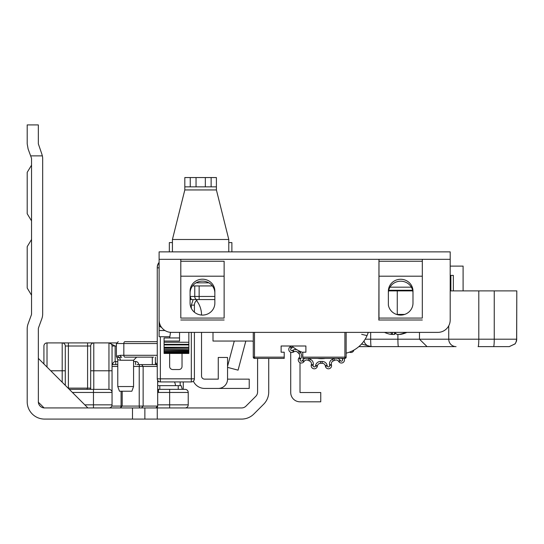 <?xml version="1.0" encoding="UTF-8"?>
<svg xmlns="http://www.w3.org/2000/svg" width="544" height="544" viewBox="0 0 544 544"><rect width="100%" height="100%" fill="white"/><g stroke="black" fill="none" stroke-linecap="round" stroke-linejoin="round"><path stroke-width="0.82" d="M182.328 389.361L181.186 385.642L157.692 385.642M90.848 389.361L90.148 388.124L68.075 388.124M27.2 288.041L31.538 295.222L27.2 288.041L31.538 295.222L27.2 288.041L31.538 295.222L27.2 288.041L31.538 295.222L27.2 288.041L31.538 295.222L27.2 288.041L31.538 295.222L27.2 288.041L31.538 295.222L27.2 288.041L27.2 246.67L31.538 239.489L27.2 246.67M27.2 213.724L31.538 220.905L27.2 213.724L31.538 220.905L27.2 213.724L31.538 220.905L27.2 213.724L31.538 220.905L27.2 213.724L31.538 220.905L27.2 213.724L31.538 220.905L27.2 213.724L31.538 220.905L27.2 213.724L27.2 172.353L31.538 165.165L27.2 172.353M212.996 332.384L212.996 341.054L251.389 341.054A6.195 6.195 0 0 1 253.252 341.34M31.538 158.977L31.538 313.806A3.713 3.713 0 0 1 31.307 315.085L28.104 323.816A14.865 14.865 0 0 0 27.2 328.93L27.2 401.744A17.34 17.34 0 0 0 44.54 419.084L132.484 419.084L132.484 407.939L44.084 407.925L38.366 402.206L38.345 328.93A3.713 3.713 0 0 1 38.576 327.651L41.772 318.92A14.865 14.865 0 0 0 42.684 313.806L42.684 158.977A14.865 14.865 0 0 0 42.357 155.876L41.772 153.864L42.357 155.876L30.641 155.876L31.307 157.699A3.713 3.713 0 0 1 31.538 158.977M93.731 419.084L44.54 419.084M268.729 358.394L268.729 391.959A17.34 17.34 0 0 1 263.65 404.226L253.871 414.004A17.34 17.34 0 0 1 241.604 419.084L132.484 419.084M30.641 155.876L28.104 148.961L27.2 143.847L28.104 148.961M27.2 143.847L27.2 124.916L38.345 124.916L27.2 124.916M38.345 124.916L38.345 143.847L41.772 153.864M44.54 407.939A6.195 6.195 0 0 1 38.345 401.744M132.484 407.939L157.257 407.939L157.257 419.084M257.584 358.394L257.584 391.959A6.195 6.195 0 0 1 255.768 396.338L245.983 406.123A6.195 6.195 0 0 1 241.604 407.939L157.257 407.939M144.867 407.939L144.867 419.084M87.89 407.939L38.345 358.394L87.89 407.939L108.95 407.939A3.094 3.094 0 0 0 112.044 404.845L112.044 392.455L72.413 392.455M227.548 367.363L238.075 370.158L245.82 341.054M234.28 341.054L227.548 366.377M47.015 367.064L47.015 342.91A3.094 3.094 0 0 0 43.921 346.011A3.094 3.094 0 0 1 47.015 342.91A3.094 3.094 0 0 0 43.921 346.011L43.921 363.97L43.921 346.011A3.094 3.094 0 0 1 47.015 342.91L116.504 342.91M87.584 388.124L87.584 342.91L93.779 342.91A3.094 3.094 0 0 0 90.678 346.011A3.094 3.094 0 0 1 93.779 342.91L93.779 370.784L108.95 370.784L108.95 342.91L109.568 342.91M157.692 389.252A3.094 3.094 0 0 0 158.494 389.361L185.123 389.361A3.094 3.094 0 0 1 188.224 392.455L188.224 404.845A3.094 3.094 0 0 1 185.123 407.939L114.131 407.939M155.4 357.156L155.4 364.589M112.044 370.784L112.044 392.455A3.094 3.094 0 0 0 108.95 389.361L108.95 370.784L112.044 370.784L112.044 345.882M183.267 381.929L183.267 389.361M109.079 342.917L115.144 346.011L115.144 361.556M157.257 364.33A3.094 3.094 0 0 1 155.4 361.488A3.094 3.094 0 0 0 157.257 364.33M50.735 370.784L65.287 370.784L65.287 346.011L65.287 385.336M90.678 389.361L90.678 346.011L68.388 346.011L68.388 388.124M69.312 389.361L108.95 389.361M108.95 342.91A3.094 3.094 0 0 1 112.044 346.011A3.094 3.094 0 0 0 108.95 342.91M68.388 342.91L68.388 346.011L65.287 346.011A3.094 3.094 0 0 0 62.193 342.91L62.193 382.235M158.413 381.249A9.289 9.289 0 0 0 157.692 382.616M175.508 385.642A9.289 9.289 0 0 0 174.454 381.929M135.578 407.939L153.666 407.939M115.763 364.589L115.763 361.488L117.776 361.488M133.566 361.488L135.578 361.488L135.578 364.589M138.679 364.589A3.094 3.094 0 0 0 135.578 361.488A3.094 3.094 0 0 1 138.679 364.589M115.763 361.488A3.094 3.094 0 0 0 112.662 364.589A3.094 3.094 0 0 1 115.763 361.488M112.044 364.589L117.776 364.589M137.013 364.589L155.808 364.589A1.856 1.85 -90 0 1 157.257 365.296M119.728 407.939L93.466 407.939L93.466 389.361M149.314 407.939L147.458 407.939M157.257 366.445L139.223 366.445L139.223 406.082L143.133 406.082L143.133 366.445L141.569 364.589M157.651 380.351L157.692 406.082L143.133 406.082L141.569 407.939M227.548 379.141L249.227 379.141L249.227 388.43L218.26 388.43A9.289 9.289 0 0 0 227.548 379.141L227.548 357.462L218.26 357.462L218.26 379.141L204.632 379.141A3.094 3.094 0 0 1 201.538 376.047L201.538 332.384M300.009 362.705L300.009 392.523L320.756 392.523L320.756 401.812L300.009 401.812A9.289 9.289 0 0 1 290.72 392.523L290.72 352.267M289.796 346.004L290.238 346.766M201.538 315.051L201.538 315.044A23.535 23.535 0 0 0 196.5 300.499M193.351 381.167A12.39 12.39 0 0 0 204.632 388.43L218.26 388.43M194.412 312.208L194.412 305.136L194.412 312.208M194.412 332.384L194.412 378.835L191.318 378.835L191.318 332.384M159.113 262.915A7.432 7.432 0 0 0 157.257 267.832L157.257 378.835A3.094 3.094 0 0 0 160.351 381.929L191.318 381.929A3.094 3.094 0 0 0 194.412 378.835M193.174 299.56L191.318 305.136L191.318 308.332L191.318 305.136L194.412 305.136A6.195 6.195 180 0 1 197.907 299.56M175.345 251.872L188.53 251.872M216.403 251.872L232.193 251.872M269.042 251.872L303.906 251.872M182.029 353.437L182.029 366.445A3.094 3.094 0 0 1 178.928 369.539L172.74 369.539A3.094 3.094 0 0 1 169.64 366.445L169.64 353.437M169.64 337.953L170.517 332.343M211.133 186.844L216.403 186.844L216.403 177.555L211.133 177.555L211.133 186.844L190.25 186.844L190.25 177.555L184.817 177.555L184.817 189.944L172.428 239.489L172.428 251.872M190.25 177.555L211.133 177.555M228.786 251.872L228.786 239.489L216.403 189.944L216.403 186.844M184.817 186.844L190.25 186.844M228.786 242.583L231.88 242.583L231.88 251.872M172.428 242.583L169.334 242.583L169.334 251.872M153.558 357.156L124.936 357.156L153.558 357.156M125.671 357.156L124.95 357.156A1.856 1.115 -90 0 1 123.835 355.3L123.835 343.529L157.257 343.529M120.36 360.25L117.776 359.727L116.919 357.592L119.122 357.422A3.094 2.081 -90 0 1 120.36 360.25L133.566 360.25L136.666 357.156M117.926 355.728A1.856 1.68 -114.8 0 0 119.122 357.422L121.795 357.156A1.856 1.462 -90 0 1 120.333 355.3L116.402 356.306L116.402 343.529L123.835 343.529A1.856 1.115 -90 0 1 124.95 341.673L127.548 341.673M119.476 391.218L131.866 391.218L133.566 386.539L117.776 386.539L119.476 391.218M157.257 341.673L124.95 341.673M264.398 251.872L239.625 251.872M159.113 262.419A7.432 7.432 180 0 0 157.257 267.335L157.257 267.832L159.113 267.832M202.463 315.085A12.39 11.961 180 0 1 190.08 303.117L190.08 291.156A12.39 11.961 180 0 1 202.463 279.194A12.39 11.961 180 0 1 214.853 291.156L214.853 303.117A12.39 11.961 180 0 1 202.463 315.085M400.595 315.085A12.39 11.961 180 0 1 388.368 305.041L388.368 291.156A12.308 11.886 180 0 1 400.676 279.269A12.308 11.886 180 0 1 412.984 291.156L412.984 303.117A12.39 11.961 180 0 1 400.595 315.085M169.64 336.716L159.113 336.716L159.113 324.333A3.094 3.094 0 0 0 161.534 327.352A3.094 3.094 0 0 1 159.113 324.333L159.113 251.872L450.194 251.872L450.194 259.318L378.971 259.318L378.855 320.124L378.984 318.07L422.307 318.07L422.307 276.196L378.984 276.196L378.984 318.07M180.805 276.202L180.805 318.07L224.128 318.07L224.128 276.196L180.805 276.196L224.128 276.202M214.853 293.08A12.39 11.961 -0 0 0 202.463 281.112A12.39 11.961 -0 0 0 190.08 293.08M412.984 293.08A12.308 11.886 -0 0 0 400.676 281.194A12.308 11.886 -0 0 0 388.368 293.08M180.805 276.196L180.805 259.318L224.128 259.318L180.792 259.318L180.805 318.07M180.792 259.318L159.113 259.318L159.113 319.994A12.39 12.39 0 0 0 171.503 332.384L437.804 332.384A12.39 12.39 0 0 0 450.194 319.994L450.194 259.318L449.657 259.304M180.805 261.242L224.128 261.242L224.128 276.196M224.128 318.07L224.128 261.242M378.984 276.196L378.984 261.242L422.307 261.242L422.307 276.196M378.984 261.242L378.984 259.318L422.307 259.318L422.307 261.242M224.128 320.001L180.805 320.001M422.307 318.07L422.321 259.318M368.227 332.472L368.254 332.384A30.967 30.967 0 0 1 346.147 353.158M361.678 334.349L367.044 335.6L367.22 335.192M367.363 334.846L368.186 332.595M212.398 285.933L192.528 285.933M190.08 291.156L190.08 296.46L191.359 299.56L190.08 299.56M214.853 299.56L191.359 299.56M193.793 299.56L199.145 299.56L199.145 296.46L214.853 296.46M302.797 352.43A30.967 30.967 0 0 1 291.87 346.004M412.631 290.272L388.722 290.272M164.07 342.244L188.843 342.244L188.843 344.325L164.07 344.325L164.07 341.047L179.554 341.047L179.554 332.384M188.843 342.244L188.843 332.384M188.843 344.325L188.843 348.296L164.07 348.065L164.07 353.437L164.07 352.634L188.843 352.634L188.843 353.437L164.07 353.11M164.07 344.325L164.07 348.296L188.843 348.296L188.843 350.533L164.07 350.227L188.843 350.533L188.843 352.138L188.843 351.75L164.07 351.75L164.07 352.138L188.843 352.138L188.843 353.11M164.07 341.047L164.07 337.953L179.554 337.953M395.692 333.356A26.432 6.766 -79.7 0 1 394.427 334.39L392.877 334.478M384.54 332.384A26.432 25.14 -55.8 0 0 386.893 333.356A26.432 25.14 -55.8 0 0 390.898 334.39L392.19 334.39A26.432 6.766 -79.7 0 1 390.796 332.384M392.686 332.384L392.238 334.458L392.625 332.384M394.883 332.384A26.432 6.766 79.7 0 0 396.957 334.39L399.201 334.39A26.432 25.14 -55.8 0 0 405.749 332.384M406.844 332.384A26.432 25.14 55.8 0 1 404.491 333.356A26.432 25.14 55.8 0 1 400.486 334.39L399.194 334.39M346.147 332.384L346.147 357.156A1.238 1.238 0 0 1 344.91 358.394L302.797 358.394L302.797 357.156L344.91 357.156L344.91 332.384M254.49 332.384L254.49 357.156L284.213 357.156L284.213 358.394L254.49 358.394A1.238 1.238 0 0 1 253.252 357.156L253.252 332.384M284.213 357.156L284.213 352.199L281.119 352.199L281.119 346.004L305.891 346.004L305.891 352.199L302.797 352.199L302.797 357.156M454.349 346.623L358.843 346.623M450.194 290.884L516.582 290.884M435.594 346.623L453.478 346.623M509.184 346.623L478.101 346.623A7.432 0.7 90 0 0 478.802 339.191L494.251 339.191A7.432 0.7 90 0 1 493.551 346.623L490.518 346.623M388.579 290.884L412.774 290.884M494.251 290.884L494.251 339.191L516.678 339.191L516.8 290.884L516.61 340.87L515.134 343.883L509.279 346.623M450.194 266.111L463.1 266.111L463.1 290.884M370.668 332.384L370.668 339.191A7.432 0.551 90 0 0 371.219 346.623L361.542 344.019M419.472 332.384L419.472 339.191L427.067 346.623M450.194 275.4L453.356 275.4L453.356 290.884M450.874 275.4L450.874 290.884M344.094 358.394A3.094 3.094 0 0 1 342.353 362.868A3.094 3.094 0 0 1 338.892 361.74L338.558 361.284A3.094 3.094 0 0 0 334.716 360.305A30.967 30.967 0 0 1 333.214 360.978A3.094 3.094 0 0 0 331.371 364.48L331.486 365.038A3.094 3.094 0 0 1 328.78 368.764A3.094 3.094 0 0 1 325.428 366.323L325.312 365.772A3.094 3.094 0 0 0 322.198 363.317A30.967 30.967 0 0 1 320.552 363.317A3.094 3.094 0 0 0 317.444 365.772L317.322 366.323A3.094 3.094 0 0 1 311.195 365.684A3.094 3.094 0 0 1 311.263 365.038L311.386 364.48A3.094 3.094 0 0 0 309.536 360.978A30.967 30.967 0 0 1 308.033 360.305A3.094 3.094 0 0 0 304.191 361.284L303.858 361.74A3.094 3.094 0 0 1 298.262 359.917A3.094 3.094 0 0 1 298.853 358.102L299.186 357.639A3.094 3.094 0 0 0 298.921 353.688A30.967 30.967 0 0 1 297.82 352.464A3.094 3.094 0 0 0 293.916 351.791L293.427 352.077A3.094 3.094 0 0 1 288.782 349.398A3.094 3.094 0 0 1 290.333 346.712L290.822 346.426A3.094 3.094 0 0 0 291.394 346.004A3.094 3.094 0 0 1 290.822 346.426L291.747 348.038L291.258 348.323A1.238 1.238 0 0 0 290.639 349.398A1.238 1.238 0 0 0 292.495 350.465L293.427 352.077M325.285 358.394A26.323 26.323 0 0 1 317.465 358.394M353.892 350.084A3.094 3.094 0 0 1 349.445 352.138A3.094 3.094 0 0 0 353.892 350.084M159.807 389.361L159.807 385.642M68.768 388.817L68.768 388.124M87.196 389.361L87.196 388.124M178.235 389.361L178.235 385.642M116.402 346.011L112.044 346.011M157.692 404.845L188.224 404.845M185.123 389.361A3.094 3.094 0 0 1 188.224 392.455L169.64 392.455L169.64 407.939M169.64 389.361L169.64 392.455L158.494 392.455L158.494 389.361M157.692 392.401A6.195 6.195 0 0 0 158.494 392.455M152.3 364.589L152.3 357.156M180.173 385.642L180.173 381.929M84.796 404.845L112.044 404.845M90.678 370.784L93.779 370.784L93.779 389.361M93.779 342.91A3.094 3.094 0 0 0 90.678 346.011A3.094 3.094 0 0 1 93.779 342.91M140.155 364.589A1.856 0.932 -90 0 0 139.223 366.445L133.566 366.445M122.203 391.218L122.203 406.082L121.088 406.082L139.223 406.082A1.856 0.932 90 0 0 140.155 407.939M111.785 406.082L121.088 406.082L121.088 391.218M117.776 366.445L112.044 366.445M119.898 407.939A1.856 1.19 -90 0 0 121.088 406.082M157.651 406.082A1.856 1.85 90 0 1 155.808 407.939L157.692 406.082L157.692 380.419M191.318 381.929L160.351 381.929L160.351 378.835L191.318 378.835L191.318 381.929M160.351 336.716L160.351 378.835L157.257 378.835M196.044 177.555L196.044 186.844M205.333 186.844L205.333 177.555M216.403 189.944L184.817 189.944M172.428 239.489L228.786 239.489M157.257 355.3L120.333 355.3M422.307 276.202L378.984 276.202M378.971 259.318L224.142 259.318M378.984 320.001L422.307 320.001M196.064 282.839L208.869 282.839M190.08 296.46L194.766 296.46A3.094 2.19 90 0 0 196.955 299.56M194.766 285.933L194.766 296.46L199.145 296.46L199.145 285.933M159.113 324.333L159.895 324.333M390 287.171L411.359 287.171M159.113 330.528L164.975 330.528M188.843 352.437L164.07 352.437M188.843 351.356L164.07 351.356M188.843 349.636L164.07 349.636M188.843 347.29L164.07 347.29M188.843 344.923L164.07 344.923M394.672 332.384L394.427 334.39M253.252 357.156A1.238 1.238 0 0 0 254.49 358.394L254.49 357.156L253.252 357.156M346.147 357.156L344.91 357.156L344.91 358.394M456.056 346.623A7.432 7.31 -90 0 1 448.739 339.191L478.802 339.191L478.802 290.884M365.167 339.191L448.739 339.191L448.739 325.815M397.902 334.512L397.902 339.191A7.432 0.551 90 0 0 398.46 346.623M516.8 339.191L497.95 339.191M371.219 346.623A7.432 7.432 90 0 1 364.004 340.966A7.432 7.432 0 0 0 371.219 346.623L371.219 346.623M397.27 290.884L397.27 314.418L404.668 314.418M396.528 314.418L397.27 314.418A7.432 1.115 -90 0 1 397.27 314.643M308.237 358.394A4.957 4.957 0 0 1 308.836 358.632A29.111 29.111 0 0 0 310.25 359.258A4.957 4.957 0 0 1 313.201 364.868L313.086 365.425A1.238 1.238 0 0 0 314.167 366.914A1.238 1.238 0 0 0 315.506 365.942L315.622 365.384A4.957 4.957 0 0 1 320.6 361.461A29.111 29.111 0 0 0 322.15 361.461A4.957 4.957 0 0 1 327.128 365.384L327.25 365.942A1.238 1.238 0 0 0 329.698 365.684A1.238 1.238 0 0 0 329.671 365.425L329.555 364.868A4.957 4.957 0 0 1 332.506 359.258A29.111 29.111 0 0 0 333.921 358.632A4.957 4.957 0 0 1 334.512 358.394M317.322 366.323L315.506 365.942M298.676 350.703A4.957 4.957 0 0 1 299.234 351.261A29.111 29.111 0 0 0 300.274 352.41A4.957 4.957 0 0 1 300.689 358.734L300.356 359.19A1.238 1.238 0 0 0 300.975 361.1A1.238 1.238 0 0 0 302.355 360.652L303.858 361.74M331.486 365.038L329.671 365.425M331.371 364.48L329.555 364.868M337.593 358.394A4.957 4.957 0 0 1 340.061 360.189L340.394 360.652A1.238 1.238 0 0 0 342.638 359.917A1.238 1.238 0 0 0 342.4 359.19L342.067 358.734A4.957 4.957 0 0 1 341.843 358.394M343.502 358.394L342.4 359.19M342.536 358.394L342.067 358.734M327.128 365.384L325.312 365.772A3.094 3.094 0 0 0 322.198 363.317A30.967 30.967 0 0 1 320.552 363.317A3.094 3.094 0 0 0 317.444 365.772L315.622 365.384M293.012 346.997A4.957 4.957 0 0 1 291.747 348.038M292.495 350.465L292.992 350.186A4.957 4.957 0 0 1 296.929 349.738M302.355 360.652L302.688 360.189A4.957 4.957 0 0 1 305.157 358.394M340.061 360.189L338.558 361.284A3.094 3.094 0 0 0 334.716 360.305A30.967 30.967 0 0 1 333.214 360.978A3.094 3.094 0 0 0 331.303 363.841M344.495 359.917A3.094 3.094 0 0 1 338.892 361.74L340.394 360.652M331.554 365.684A3.094 3.094 0 0 1 325.428 366.323L327.25 365.942M313.201 364.868L311.386 364.48A3.094 3.094 0 0 0 309.536 360.978A30.967 30.967 0 0 1 308.033 360.305A3.094 3.094 0 0 0 304.191 361.284L302.688 360.189M311.195 365.684A3.094 3.094 0 0 1 311.263 365.038L313.086 365.425M300.689 358.734L299.186 357.639A3.094 3.094 0 0 0 298.921 353.688A30.967 30.967 0 0 1 297.82 352.464A3.094 3.094 0 0 0 293.916 351.791L292.992 350.186M298.262 359.917A3.094 3.094 0 0 1 298.853 358.102L300.356 359.19M288.782 349.398A3.094 3.094 0 0 1 290.333 346.712L291.258 348.323M314.296 366.921A1.238 1.238 0 0 1 313.058 365.684M301.356 361.162A1.238 1.238 0 0 1 300.118 359.917M291.876 350.635A1.238 1.238 0 0 1 290.639 349.398M334.716 360.305L333.921 358.632M333.214 360.978L332.506 359.258M299.234 351.261L297.82 352.464M300.274 352.41L298.921 353.688M322.198 363.317L322.15 361.461M320.552 363.317L320.6 361.461M308.836 358.632L308.033 360.305M310.25 359.258L309.536 360.978M122.203 406.082L120.346 407.939M157.257 365.248L155.836 364.589M117.776 359.727L117.776 386.539M133.566 360.25L133.566 386.539M116.402 343.529L118.259 341.673M116.919 357.592L116.402 356.306M188.843 353.437L164.07 353.437M384.506 332.384A26.513 26.513 0 0 0 386.893 333.356M404.491 333.356A26.513 26.513 0 0 0 406.878 332.384M516.678 339.191L515.923 342.462L515.012 343.883L509.245 346.623"/></g></svg>
